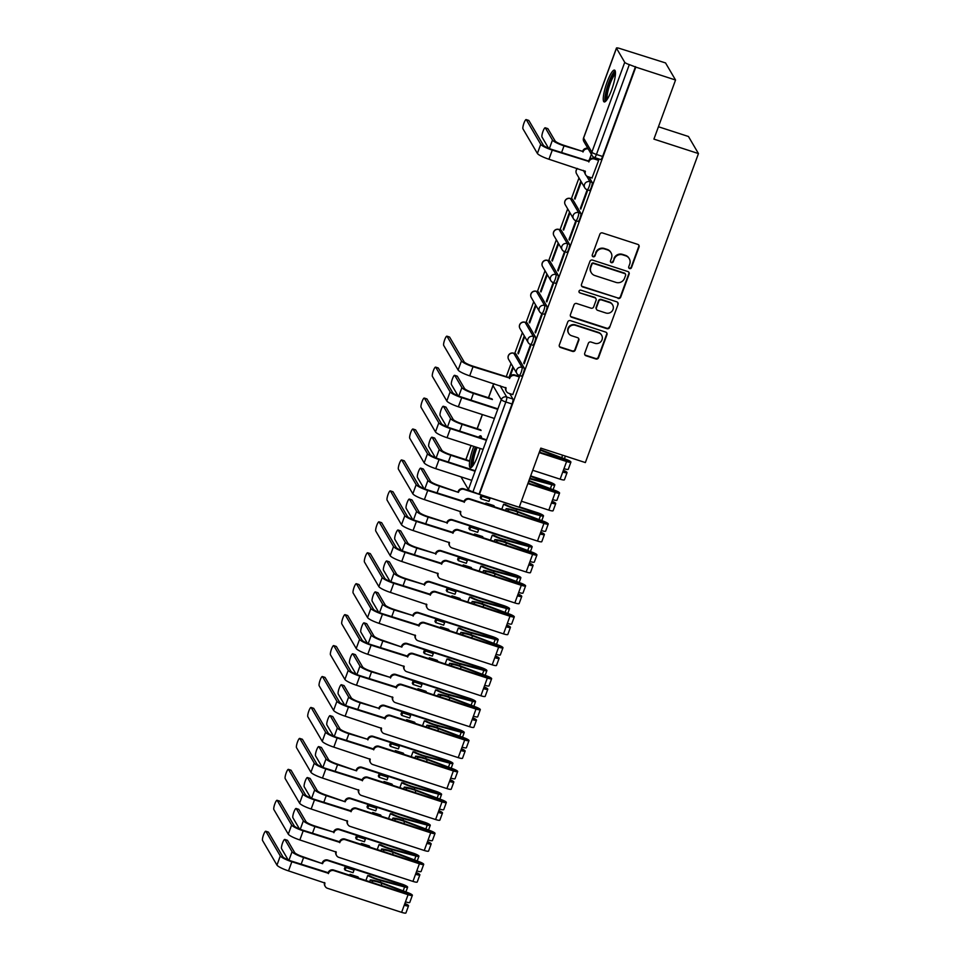 <?xml version="1.0" encoding="UTF-8"?>
<svg xmlns="http://www.w3.org/2000/svg" width="961" height="961" viewBox="0 0 961 961"><rect width="100%" height="100%" fill="white"/><g stroke="black" fill="none" stroke-linecap="round" stroke-linejoin="round"><path stroke-width="1.44" d="M629.611 268.587A1.478 1.417 149.6 0 0 631.485 267.663L639.053 246.977A2.102 2.03 149.6 0 0 637.804 244.394L602.523 232.946A2.102 2.03 149.6 0 0 599.844 234.256L592.276 254.941A1.478 1.417 149.6 0 0 593.153 256.755A1.478 1.417 149.6 0 0 595.015 255.83L596 253.151A6.739 6.487 149.6 0 1 604.553 248.959L607.496 249.92A6.739 6.487 149.6 0 1 611.484 258.185L610.511 260.863A1.478 1.417 149.6 0 0 611.388 262.665A1.478 1.417 149.6 0 0 613.25 261.752L614.235 259.074A6.739 6.487 149.6 0 1 622.788 254.881L625.731 255.83A6.739 6.487 149.6 0 1 629.719 264.095L628.746 266.774A1.478 1.417 149.6 0 0 629.611 268.587M628.722 267.699A1.478 1.417 149.6 0 0 631.197 267.17L638.765 246.484A2.102 2.03 149.6 0 0 638.753 245.043M592.252 255.866A1.478 1.417 149.6 0 0 594.727 255.338L596 253.151M610.487 261.788A1.478 1.417 149.6 0 0 612.962 261.248L614.235 259.074M521.33 376.027A4.288 0.877 -72 0 0 521.451 376.135A4.288 0.877 -72 0 0 523.493 372.688A4.288 0.877 -72 0 0 524.238 368.087L515.985 354.008A4.288 0.877 -72 0 0 515.853 353.888A4.288 0.877 -72 0 0 515.685 353.9M532.646 345.083A4.288 0.877 -72 0 0 532.778 345.191A4.288 0.877 -72 0 0 534.809 341.756A4.288 0.877 -72 0 0 535.553 337.143L527.301 323.064A4.288 0.877 -72 0 0 527.181 322.944A4.288 0.877 -72 0 0 527 322.968M543.974 314.139A4.288 0.877 -72 0 0 544.106 314.259A4.288 0.877 -72 0 0 546.136 310.811A4.288 0.877 -72 0 0 546.881 306.211L538.628 292.12A4.288 0.877 -72 0 0 538.496 292.012A4.288 0.877 -72 0 0 538.328 292.024M555.302 283.195A4.288 0.877 -72 0 0 555.422 283.315A4.288 0.877 -72 0 0 557.464 279.867A4.288 0.877 -72 0 0 558.197 275.266L549.944 261.176A4.288 0.877 -72 0 0 549.824 261.068A4.288 0.877 -72 0 0 549.656 261.08M566.618 252.262A4.288 0.877 -72 0 0 566.75 252.371A4.288 0.877 -72 0 0 568.78 248.923A4.288 0.877 -72 0 0 569.525 244.322L561.272 230.244A4.288 0.877 -72 0 0 561.14 230.123A4.288 0.877 -72 0 0 560.972 230.147M577.945 221.318A4.288 0.877 -72 0 0 578.066 221.426A4.288 0.877 -72 0 0 580.108 217.991A4.288 0.877 -72 0 0 580.84 213.378L572.6 199.299A4.288 0.877 -72 0 0 572.468 199.179A4.288 0.877 -72 0 0 572.3 199.203M611.628 89.902A16.733 3.412 -72 0 0 614.523 70.105A16.733 3.412 -72 0 0 607.088 82.129A16.733 3.412 -72 0 0 604.193 101.926A16.733 3.412 -72 0 0 611.628 89.902M473.797 446.397A16.733 3.412 -72 0 0 473.244 447.874A16.733 3.412 -72 0 0 470.349 467.671A16.733 3.412 -72 0 0 477.785 455.634A16.733 3.412 -72 0 0 480.056 448.427M481.605 438.192A16.733 3.412 -72 0 0 480.68 435.838A16.733 3.412 -72 0 0 478.554 437.207M584.732 353.18A2.102 2.03 149.6 0 0 585.982 355.762L595.88 358.97A2.102 2.03 149.6 0 0 598.559 357.66L606.956 334.68A2.102 2.03 149.6 0 0 605.718 332.098L570.426 320.65A2.102 2.03 149.6 0 0 567.747 321.959L559.338 344.939A2.102 2.03 149.6 0 0 560.587 347.522L572.552 351.402A2.102 2.03 149.6 0 0 575.219 350.092L578.822 340.254A2.102 2.03 149.6 0 0 577.573 337.671L571.639 335.749A5.634 5.43 149.6 0 1 569.284 327.136A5.634 5.43 149.6 0 1 575.459 325.335L598.691 332.866A5.634 5.43 149.6 0 1 601.033 341.479A5.634 5.43 149.6 0 1 594.871 343.293L591.003 342.032A2.102 2.03 149.6 0 0 588.324 343.341L584.732 353.18M624.734 62.321L616.481 48.23A4.288 0.757 20.1 0 1 616.445 48.05A4.288 0.757 20.1 0 1 619.893 48.53L665.541 62.933L675.547 80.015L653.912 139.117L698.455 153.568L585.369 462.577L540.827 448.126L519.204 507.24L479.455 494.338L635.798 67.114L629.311 64.603L596.433 154.457A4.288 0.877 108 0 1 594.523 157.544L600.721 159.55A4.288 0.877 108 0 0 602.619 156.463L596.433 154.457A4.288 0.757 20.1 0 1 591.856 152.162L624.734 62.321A4.288 0.757 20.1 0 0 629.311 64.603M675.547 80.015L635.798 67.114M618.043 298.427A2.102 2.03 149.6 0 0 620.71 297.117L629.119 274.137A2.102 2.03 149.6 0 0 627.869 271.555L592.577 260.107A2.102 2.03 149.6 0 0 589.91 261.416L581.501 284.384A2.102 2.03 149.6 0 0 582.75 286.967L617.743 297.922A2.102 2.03 149.6 0 0 620.422 296.613L628.83 273.645A2.102 2.03 149.6 0 0 628.806 272.203M618.043 304.409L609.634 327.389A2.102 2.03 149.6 0 1 606.956 328.698L571.663 317.25A2.102 2.03 149.6 0 1 570.426 314.667L574.017 304.829A2.102 2.03 149.6 0 1 576.696 303.52L591.003 308.169A2.102 2.03 149.6 0 0 593.682 306.847L596.06 300.337A2.102 2.03 149.6 0 0 594.811 297.754L579.915 292.913A1.478 1.417 149.6 0 1 579.303 290.666A1.478 1.417 149.6 0 1 580.912 290.186L616.794 301.826A2.102 2.03 149.6 0 1 618.043 304.409L609.634 327.389M509.726 393.59L512.91 399.031L506.711 397.025A4.288 0.877 108 0 1 505.846 401.986L472.968 491.828A4.288 0.757 -159.9 0 1 468.391 489.545L460.956 476.836M578.99 177.929L571.351 198.819M567.675 208.861L560.023 229.763M556.347 239.806L548.707 260.707M545.031 270.75L537.379 291.639M533.703 301.694L526.051 322.584M522.376 332.626L514.736 353.528M511.06 363.57L506.171 376.94M658.441 126.756L688.46 136.498L698.455 153.568M479.455 494.338L472.968 491.828M592.012 177.989L598.655 160.319L598.162 159.706M580.36 208.369L580.792 209.114L587.327 191.263L586.895 190.518L580.36 208.369L580.997 208.573M580.864 181.112L574.534 198.41L575.171 198.615M574.534 198.41L574.966 199.155L581.297 181.857M569.032 239.313L569.477 240.058L576.011 222.207L575.567 221.462L569.032 239.313L569.669 239.517M569.537 212.057L563.206 229.355L563.843 229.559M563.206 229.355L563.639 230.099L569.981 212.801M557.716 270.245L558.149 270.99L564.684 253.139L564.251 252.395L557.716 270.245L558.353 270.449M558.221 242.989L551.878 260.299L552.515 260.503M551.878 260.299L552.323 261.044L558.653 243.734M546.389 301.189L546.833 301.934L553.368 284.084L552.923 283.339L546.389 301.189L547.025 301.394M546.893 273.933L540.562 291.231L541.199 291.435M540.562 291.231L540.995 291.976L547.326 274.678M535.073 332.134L535.505 332.878L542.04 315.028L541.608 314.283L535.073 332.134L535.709 332.338M535.565 304.877L529.235 322.175L529.871 322.379M529.235 322.175L529.679 322.92L536.01 305.622M523.745 363.078L524.189 363.823L530.712 345.972L530.28 345.227L523.745 363.078L524.382 363.282M524.25 335.809L517.919 353.119L518.556 353.324M517.919 353.119L518.351 353.864L524.682 336.566M512.754 394.575L519.396 376.904L518.904 376.304M588.985 177.004L592.168 182.446L589.97 181.725A4.288 0.877 108 0 1 589.225 186.338A4.288 0.877 108 0 1 587.195 189.773L589.393 190.494A4.288 0.877 -72 0 0 591.423 187.047A4.288 0.877 -72 0 0 592.168 182.446M512.922 366.754L508.874 377.817M589.441 159.598L591.375 154.313M479.155 493.846L512.045 403.992A4.288 0.877 -72 0 0 512.91 399.031M635.497 66.621L602.619 156.463M510.183 376.183L513.366 367.498M629.263 258.653L628.975 258.161A6.739 6.487 149.6 0 0 625.431 255.338L625.731 255.83M613.947 258.569A6.739 6.487 149.6 0 1 622.5 254.377L625.431 255.338M611.028 252.743L610.74 252.238A6.739 6.487 149.6 0 0 607.208 249.416L607.496 249.92M595.712 252.659A6.739 6.487 149.6 0 1 604.265 248.467L607.208 249.416M581.513 285.825A2.102 2.03 149.6 0 0 582.45 286.474L617.743 297.922M625.587 275.387A1.478 1.417 149.6 0 0 624.722 273.585L593.742 263.53A1.478 1.417 149.6 0 0 591.868 264.443L590.835 267.266A6.739 6.487 149.6 0 0 594.823 275.531L616.001 282.402A6.739 6.487 149.6 0 0 624.554 278.209L625.587 275.387M625.491 274.197L625.203 273.705A1.478 1.417 149.6 0 0 624.422 273.08L624.722 273.585M591.291 272.708L591.003 272.215A6.739 6.487 149.6 0 1 590.547 266.774L591.58 263.951A1.478 1.417 149.6 0 1 593.442 263.038L624.422 273.08M570.438 316.109A2.102 2.03 149.6 0 0 571.375 316.746L606.667 328.194A2.102 2.03 149.6 0 0 609.346 326.884M595.916 298.631L595.628 298.138A2.102 2.03 149.6 0 0 594.523 297.249L579.915 292.913M579.027 292.036A1.478 1.417 149.6 0 0 579.627 292.42M605.85 312.986A5.634 5.43 149.6 0 0 612.625 304.925A5.634 5.43 149.6 0 0 609.67 302.571L601.478 299.916A2.102 2.03 149.6 0 0 598.811 301.225L596.421 307.748A2.102 2.03 149.6 0 0 597.67 310.331L605.85 312.986M612.625 304.925L612.325 304.433A5.634 5.43 149.6 0 0 609.37 302.066L609.67 302.571M596.565 309.442L596.276 308.949A2.102 2.03 149.6 0 1 596.132 307.244L598.523 300.721A2.102 2.03 149.6 0 1 601.19 299.412L609.37 302.066M617.743 303.916A2.102 2.03 149.6 0 0 617.731 302.475M601.646 335.233L601.346 334.74A5.634 5.43 149.6 0 0 598.391 332.374L598.691 332.866M568.684 333.383L568.395 332.89A5.634 5.43 149.6 0 1 575.159 324.842L598.391 332.374M559.362 346.38A2.102 2.03 149.6 0 0 560.299 347.017L572.263 350.897A2.102 2.03 149.6 0 0 574.93 349.588L578.534 339.762A2.102 2.03 149.6 0 0 578.51 338.32M584.744 354.609A2.102 2.03 149.6 0 0 585.693 355.258L595.592 358.477A2.102 2.03 149.6 0 0 598.259 357.156L606.667 334.188A2.102 2.03 149.6 0 0 606.655 332.746M545.199 127.777L547.794 128.618A4.937 1.009 108 0 1 547.938 128.75L555.074 140.919A8.048 1.405 20.1 0 0 563.651 145.219L582.63 151.382L564.035 145.868A10.835 1.898 -159.9 0 1 552.467 140.078L545.343 127.909A4.937 1.009 -72 0 0 545.199 127.777A4.937 1.009 -72 0 0 542.857 131.741A4.937 1.009 -72 0 0 542.004 137.039L548.563 148.246M582.63 151.382L582.738 151.081A4.288 4.132 -30.4 0 1 587.868 148.318M588.24 148.967A4.288 4.132 149.6 0 0 583.111 151.73L583.003 152.018M526.304 119.717A4.937 1.009 -72 0 0 526.16 119.584A4.937 1.009 -72 0 0 523.817 123.549A4.937 1.009 -72 0 0 522.964 128.846L537.391 153.46L540.731 144.33L526.304 119.717L528.898 120.557L543.325 145.171A8.048 1.405 20.1 0 0 551.902 149.472L588.564 161.028A4.288 4.132 -30.4 0 1 594.018 158.361L598.331 159.766M526.16 119.584L528.754 120.425A4.937 1.009 108 0 1 528.898 120.557M588.456 161.328L552.287 150.12A10.835 1.898 -159.9 0 1 540.731 144.33M598.631 160.379L594.391 159.009A4.288 4.132 149.6 0 0 588.949 161.676L588.841 161.977M537.391 153.46A10.835 1.898 -159.9 0 0 548.947 159.238L585.393 171.394A4.288 4.132 149.6 0 0 585.681 174.866L585.309 174.217A4.288 4.132 -30.4 0 1 584.949 170.926M585.681 174.866A4.288 4.132 149.6 0 0 587.928 176.668L592.168 178.037M606.523 100.316A14.475 2.955 108 0 1 605.73 96.448A14.475 2.955 108 0 1 609.887 80.868A14.475 2.955 108 0 1 615.448 72.772M615.424 74.225A13.406 2.739 -72 0 0 610.415 82.994A13.406 2.739 -72 0 0 607.112 96.04A13.406 2.739 -72 0 0 607.34 99.115M615.184 70.91A16.625 3.4 -72 0 0 608.998 81.853A16.625 3.4 -72 0 0 604.949 97.914A16.625 3.4 -72 0 0 605.214 101.662M472.68 466.061A14.475 2.955 108 0 1 471.887 462.193A14.475 2.955 108 0 1 475.851 447.057M477.076 447.454A13.406 2.739 -72 0 0 473.268 461.773A13.406 2.739 -72 0 0 473.509 464.86M481.341 436.654A16.625 3.4 -72 0 0 480.188 437.735M475.419 446.925A16.625 3.4 -72 0 0 471.106 463.658A16.625 3.4 -72 0 0 471.37 467.406M492.428 399.548L473.449 393.397A10.835 1.898 -159.9 0 1 461.893 387.607L454.757 375.439A4.937 1.009 -72 0 0 454.613 375.307A4.937 1.009 -72 0 0 452.271 379.271A4.937 1.009 -72 0 0 451.418 384.556L457.989 395.776M454.613 375.307L457.208 376.147A4.937 1.009 108 0 1 457.352 376.28L464.487 388.448A8.048 1.405 20.1 0 0 473.064 392.749L492.044 398.899M481.101 430.492L462.121 424.342A10.835 1.898 -159.9 0 1 450.565 418.552L443.441 406.383A4.937 1.009 -72 0 0 443.285 406.251A4.937 1.009 -72 0 0 440.955 410.215A4.937 1.009 -72 0 0 440.102 415.5L446.661 426.708M443.285 406.251L445.892 407.092A4.937 1.009 108 0 1 446.036 407.224L453.16 419.392A8.048 1.405 20.1 0 0 461.748 423.693L480.716 429.843M469.677 461.4L450.805 455.274A10.835 1.898 -159.9 0 1 439.237 449.496L432.114 437.315A4.937 1.009 -72 0 0 431.969 437.195A4.937 1.009 -72 0 0 429.627 441.147A4.937 1.009 -72 0 0 428.774 446.445L435.345 457.652M431.969 437.195L434.564 438.036A4.937 1.009 108 0 1 434.708 438.168L441.844 450.337A8.048 1.405 20.1 0 0 450.421 454.625L469.4 460.787M530.496 476.368L552.203 483.996L529.799 478.29M529.607 478.806L551.806 484.728A5.358 0.937 20.1 0 0 554.821 484.945A5.358 0.937 20.1 0 0 549.055 481.857L530.664 475.899M447.045 336.302A4.937 1.009 -72 0 0 446.901 336.17A4.937 1.009 -72 0 0 444.559 340.134A4.937 1.009 -72 0 0 443.706 345.431L458.121 370.045L461.46 360.916L447.045 336.302L449.64 337.143L464.067 361.768A8.048 1.405 20.1 0 0 472.644 366.057L509.306 377.625A4.288 4.132 -30.4 0 1 514.76 374.946L519.06 376.352M446.901 336.17L449.496 337.023A4.937 1.009 108 0 1 449.64 337.143M509.198 377.913L473.028 366.706A10.835 1.898 -159.9 0 1 461.46 360.916M519.372 376.976L515.132 375.595A4.288 4.132 149.6 0 0 509.69 378.274L509.582 378.562M458.121 370.045A10.835 1.898 -159.9 0 0 469.689 375.835L506.135 387.992A4.288 4.132 149.6 0 0 506.423 391.451L506.039 390.803A4.288 4.132 -30.4 0 1 505.69 387.511M506.423 391.451A4.288 4.132 149.6 0 0 508.669 393.253L512.91 394.623M435.729 367.246A4.937 1.009 -72 0 0 435.573 367.114A4.937 1.009 -72 0 0 433.243 371.078A4.937 1.009 -72 0 0 432.39 376.376L446.805 400.989L450.144 391.86L435.729 367.246L438.324 368.087L452.739 392.701A8.048 1.405 20.1 0 0 461.328 397.001L497.87 408.857M435.573 367.114L438.18 367.955A4.937 1.009 108 0 1 438.324 368.087M497.738 409.338L461.7 397.65A10.835 1.898 -159.9 0 1 450.144 391.86M494.398 418.467L458.361 406.767A10.835 1.898 -159.9 0 1 446.805 400.989M424.402 398.19A4.937 1.009 -72 0 0 424.257 398.058A4.937 1.009 -72 0 0 421.915 402.022A4.937 1.009 -72 0 0 421.062 407.308L435.477 431.921L438.817 422.804L424.402 398.19L426.996 399.031L441.411 423.645A8.048 1.405 20.1 0 0 450 427.945L486.554 439.802M424.257 398.058L426.852 398.899A4.937 1.009 108 0 1 426.996 399.031M539.361 452.163L568.287 461.16L540.442 450.204A10.078 1.766 20.1 0 0 540.118 450.084M540.286 449.628A12.865 2.258 -159.9 0 1 540.767 449.796L566.473 459.502A5.358 0.937 -159.9 0 1 570.906 462.121A5.358 0.937 -159.9 0 1 566.594 461.52L539.181 452.631M570.906 462.121L568.287 469.256A5.358 0.937 -159.9 0 1 563.975 468.668L566.594 461.52M563.206 470.794L564.431 471.671L562.918 471.551M563.374 470.313A5.358 0.937 -159.9 0 1 567.05 472.632A5.358 0.937 -159.9 0 1 562.75 472.031L563.975 468.668M567.05 472.632L564.443 479.779A5.358 0.937 -159.9 0 1 560.131 479.179L532.718 470.277M486.422 440.282L450.385 428.594A10.835 1.898 -159.9 0 1 438.817 422.804M483.083 449.4L447.045 437.711A10.835 1.898 -159.9 0 1 435.477 431.921M413.074 429.135A4.937 1.009 -72 0 0 412.93 429.002A4.937 1.009 -72 0 0 410.587 432.955A4.937 1.009 -72 0 0 409.734 438.252L424.161 462.866L427.501 453.748L413.074 429.135L415.681 429.975L430.096 454.589A8.048 1.405 20.1 0 0 438.672 458.877L475.227 470.746M412.93 429.002L415.524 429.843A4.937 1.009 108 0 1 415.681 429.975M528.033 483.107L556.96 492.104L529.127 481.149A10.078 1.766 20.1 0 0 528.79 481.017M528.958 480.56A12.865 2.258 -159.9 0 1 529.439 480.74L555.158 490.446A5.358 0.937 -159.9 0 1 559.578 493.065A5.358 0.937 -159.9 0 1 555.266 492.464L527.865 483.575M559.578 493.065L556.96 500.2A5.358 0.937 -159.9 0 1 552.659 499.6L555.266 492.464M551.878 501.738L553.116 502.615L551.602 502.495M552.058 501.258A5.358 0.937 -159.9 0 1 555.734 503.576A5.358 0.937 -159.9 0 1 551.422 502.975L552.659 499.6M555.734 503.576L553.116 510.711A5.358 0.937 -159.9 0 1 548.815 510.111L521.403 501.222M475.094 471.226L439.057 459.526A10.835 1.898 -159.9 0 1 427.501 453.748M471.755 480.344L435.717 468.656A10.835 1.898 -159.9 0 1 424.161 462.866M420.642 468.127L423.236 468.968A4.937 1.009 108 0 1 423.393 469.1L430.516 481.269A8.048 1.405 20.1 0 0 439.105 485.569L458.457 492.38L439.477 486.218A10.835 1.898 -159.9 0 1 427.921 480.428L420.786 468.259A4.937 1.009 -72 0 0 420.642 468.127A4.937 1.009 -72 0 0 418.299 472.091A4.937 1.009 -72 0 0 417.446 477.389L424.017 488.596M458.073 491.732L458.181 491.431A4.288 4.132 -30.4 0 1 463.634 488.765L464.007 489.401A4.288 4.132 149.6 0 0 458.565 492.08L458.457 492.38M480.248 497.558L481.185 494.975L481.917 496.224L480.968 498.807L480.248 497.558M480.968 498.807L488.969 501.39L489.906 498.819L489.173 497.57L538.112 513.45L540.887 514.928L539.433 514.832L515.697 508.489A10.078 1.766 -159.9 0 1 505.402 504.501L503.6 504.237L501.786 509.198M481.185 494.975L464.007 489.401M503.6 504.237A12.865 2.258 20.1 0 0 516.742 509.33L540.478 515.673A5.358 0.937 20.1 0 0 543.506 515.889A5.358 0.937 20.1 0 0 537.74 512.802L519.348 506.831M471.647 491.359L463.634 488.765M489.906 498.819L481.917 496.224M409.326 499.071L411.921 499.912A4.937 1.009 108 0 1 412.065 500.044L419.188 512.213A8.048 1.405 20.1 0 0 427.777 516.513L446.757 522.664L428.162 517.162A10.835 1.898 -159.9 0 1 416.594 511.372L409.47 499.203A4.937 1.009 -72 0 0 409.326 499.071A4.937 1.009 -72 0 0 406.983 503.035A4.937 1.009 -72 0 0 406.131 508.321L412.689 519.541M446.757 522.664L446.865 522.376A4.288 4.132 -30.4 0 1 452.307 519.697L452.691 520.345A4.288 4.132 149.6 0 0 447.237 523.024L447.129 523.313M468.92 528.502L469.869 525.919L470.59 527.169L469.653 529.739L468.92 528.502M469.653 529.739L477.641 532.334L478.59 529.763L477.857 528.514L526.796 544.394L529.559 545.872L528.106 545.764L504.369 539.433A10.078 1.766 -159.9 0 1 494.074 535.433L492.272 535.181L490.458 540.142M469.869 525.919L452.691 520.345M492.272 535.181A12.865 2.258 20.1 0 0 505.414 540.274L529.163 546.617A5.358 0.937 20.1 0 0 532.178 546.833A5.358 0.937 20.1 0 0 526.412 543.746L452.307 519.697M478.59 529.763L470.59 527.169M397.998 530.016L400.593 530.856A4.937 1.009 108 0 1 400.737 530.989L407.872 543.157A8.048 1.405 20.1 0 0 416.449 547.458L435.429 553.608L416.834 548.106A10.835 1.898 -159.9 0 1 405.278 542.316L398.142 530.148A4.937 1.009 -72 0 0 397.998 530.016A4.937 1.009 -72 0 0 395.656 533.98A4.937 1.009 -72 0 0 394.803 539.265L401.374 550.473M435.429 553.608L435.537 553.308A4.288 4.132 -30.4 0 1 440.991 550.641L441.363 551.29A4.288 4.132 149.6 0 0 435.922 553.956L435.813 554.257M457.604 559.446L458.541 556.863L459.274 558.113L458.325 560.683L457.604 559.446M458.325 560.683L466.313 563.278L467.262 560.695L466.529 559.458L515.468 575.327L518.243 576.816L516.79 576.708L493.041 570.366A10.078 1.766 -159.9 0 1 482.746 566.377L480.956 566.125L479.143 571.086M458.541 556.863L441.363 551.29M480.956 566.125A12.865 2.258 20.1 0 0 494.098 571.218L517.835 577.561A5.358 0.937 20.1 0 0 520.862 577.777A5.358 0.937 20.1 0 0 515.096 574.69L440.991 550.641M467.262 560.695L459.274 558.113M386.67 560.96L389.277 561.801A4.937 1.009 108 0 1 389.421 561.933L396.545 574.101A8.048 1.405 20.1 0 0 405.134 578.39L424.113 584.552L405.506 579.039A10.835 1.898 -159.9 0 1 393.95 573.261L386.827 561.08A4.937 1.009 -72 0 0 386.67 560.96A4.937 1.009 -72 0 0 384.34 564.912A4.937 1.009 -72 0 0 383.487 570.209L390.046 581.417M424.113 584.552L424.221 584.252A4.288 4.132 -30.4 0 1 429.663 581.585L430.047 582.234A4.288 4.132 149.6 0 0 424.594 584.901L424.486 585.201M446.276 590.378L447.225 587.808L447.946 589.045L447.009 591.628L446.276 590.378M447.009 591.628L454.997 594.222L455.934 591.64L455.214 590.39L504.153 606.271L506.915 607.76L505.462 607.652L481.725 601.31A10.078 1.766 -159.9 0 1 471.431 597.322L469.629 597.057L467.815 602.03M447.225 587.808L430.047 582.234M469.629 597.057A12.865 2.258 20.1 0 0 482.77 602.151L506.519 608.493A5.358 0.937 20.1 0 0 509.534 608.709A5.358 0.937 20.1 0 0 503.768 605.622L429.663 581.585M455.934 591.64L447.946 589.045M375.355 591.892L377.949 592.733A4.937 1.009 108 0 1 378.093 592.865L385.229 605.034A8.048 1.405 20.1 0 0 393.806 609.334L412.786 615.496L394.19 609.983A10.835 1.898 -159.9 0 1 382.634 604.193L375.499 592.024A4.937 1.009 -72 0 0 375.355 591.892A4.937 1.009 -72 0 0 373.012 595.856A4.937 1.009 -72 0 0 372.159 601.154L378.73 612.361M412.786 615.496L412.894 615.196A4.288 4.132 -30.4 0 1 418.335 612.529L418.72 613.166A4.288 4.132 149.6 0 0 413.278 615.845L413.158 616.145M434.949 621.323L435.898 618.74L436.63 619.989L435.681 622.572L434.949 621.323M435.681 622.572L443.67 625.155L444.619 622.584L443.886 621.335L492.825 637.215L495.588 638.693L494.146 638.597L470.397 632.254A10.078 1.766 -159.9 0 1 460.103 628.266L458.313 628.001L456.487 632.963M435.898 618.74L418.72 613.166M458.313 628.001A12.865 2.258 20.1 0 0 471.455 633.095L495.191 639.437A5.358 0.937 20.1 0 0 498.206 639.654A5.358 0.937 20.1 0 0 492.44 636.566L418.335 612.529M444.619 622.584L436.63 619.989M364.027 622.836L366.621 623.677A4.937 1.009 108 0 1 366.778 623.809L373.901 635.978A8.048 1.405 20.1 0 0 382.49 640.278L401.842 647.077L382.862 640.927A10.835 1.898 -159.9 0 1 371.306 635.137L364.171 622.968A4.937 1.009 -72 0 0 364.027 622.836A4.937 1.009 -72 0 0 361.684 626.8A4.937 1.009 -72 0 0 360.843 632.086L367.402 643.293M401.458 646.429L401.566 646.14A4.288 4.132 -30.4 0 1 407.02 643.462L407.392 644.11A4.288 4.132 149.6 0 0 401.95 646.789L401.842 647.077M423.633 652.267L424.57 649.684L425.303 650.933L424.366 653.504L423.633 652.267M424.366 653.504L432.354 656.099L433.291 653.528L432.57 652.279L481.497 668.159L484.272 669.637L482.818 669.529L459.082 663.198A10.078 1.766 -159.9 0 1 448.787 659.198L446.985 658.946L445.171 663.907M424.57 649.684L407.392 644.11M446.985 658.946A12.865 2.258 20.1 0 0 460.127 664.039L483.863 670.382A5.358 0.937 20.1 0 0 486.891 670.598A5.358 0.937 20.1 0 0 481.125 667.511L407.02 643.462M433.291 653.528L425.303 650.933M352.711 653.78L355.306 654.621A4.937 1.009 108 0 1 355.45 654.753L362.585 666.922A8.048 1.405 20.1 0 0 371.162 671.222L390.142 677.373L371.547 671.871A10.835 1.898 -159.9 0 1 359.979 666.081L352.855 653.912A4.937 1.009 -72 0 0 352.711 653.78A4.937 1.009 -72 0 0 350.369 657.744A4.937 1.009 -72 0 0 349.516 663.03L356.075 674.238M390.142 677.373L390.25 677.073A4.288 4.132 -30.4 0 1 395.692 674.406L396.076 675.054A4.288 4.132 149.6 0 0 390.622 677.721L390.514 678.022M412.305 683.211L413.254 680.628L413.975 681.878L413.038 684.448L412.305 683.211M413.038 684.448L421.026 687.043L421.975 684.46L421.242 683.223L470.181 699.091L472.944 700.581L471.503 700.473L447.754 694.13A10.078 1.766 -159.9 0 1 437.459 690.142L435.657 689.89L433.843 694.851M413.254 680.628L396.076 675.054M435.657 689.89A12.865 2.258 20.1 0 0 448.799 694.983L472.548 701.326A5.358 0.937 20.1 0 0 475.563 701.542A5.358 0.937 20.1 0 0 469.797 698.455L395.692 674.406M421.975 684.46L413.975 681.878M341.383 684.725L343.978 685.565A4.937 1.009 108 0 1 344.122 685.698L351.258 697.866A8.048 1.405 20.1 0 0 359.834 702.155L378.814 708.317L360.219 702.803A10.835 1.898 -159.9 0 1 348.663 697.025L341.527 684.845A4.937 1.009 -72 0 0 341.383 684.725A4.937 1.009 -72 0 0 339.041 688.677A4.937 1.009 -72 0 0 338.188 693.974L344.759 705.182M378.814 708.317L378.922 708.017A4.288 4.132 -30.4 0 1 384.376 705.35L384.748 705.999A4.288 4.132 149.6 0 0 379.307 708.665L379.199 708.966M400.989 714.143L401.926 711.572L402.659 712.81L401.71 715.392L400.989 714.143M401.71 715.392L409.698 717.987L410.647 715.404L409.915 714.155L458.853 730.036L461.628 731.525L460.175 731.417L436.438 725.074A10.078 1.766 -159.9 0 1 426.143 721.086L424.342 720.822L422.528 725.795M401.926 711.572L384.748 705.999M424.342 720.822A12.865 2.258 20.1 0 0 437.483 725.915L461.22 732.258A5.358 0.937 20.1 0 0 464.247 732.474A5.358 0.937 20.1 0 0 458.481 729.387L384.376 705.35M410.647 715.404L402.659 712.81M330.067 715.657L332.662 716.498A4.937 1.009 108 0 1 332.806 716.63L339.93 728.798A8.048 1.405 20.1 0 0 348.519 733.099L367.498 739.261L348.891 733.748A10.835 1.898 -159.9 0 1 337.335 727.957L330.212 715.789A4.937 1.009 -72 0 0 330.067 715.657A4.937 1.009 -72 0 0 327.725 719.621A4.937 1.009 -72 0 0 326.872 724.918L333.431 736.126M367.498 739.261L367.607 738.961A4.288 4.132 -30.4 0 1 373.048 736.294L373.433 736.931A4.288 4.132 149.6 0 0 367.979 739.61L367.871 739.91M389.661 745.087L390.61 742.505L391.331 743.754L390.394 746.337L389.661 745.087M390.394 746.337L398.383 748.919L399.32 746.349L398.599 745.099L447.538 760.98L450.301 762.457L448.847 762.361L425.11 756.019A10.078 1.766 -159.9 0 1 414.816 752.031L413.014 751.766L411.2 756.727M390.61 742.505L373.433 736.931M413.014 751.766A12.865 2.258 20.1 0 0 426.155 756.86L449.904 763.202A5.358 0.937 20.1 0 0 452.919 763.418A5.358 0.937 20.1 0 0 447.153 760.331L373.048 736.294M399.32 746.349L391.331 743.754M318.74 746.601L321.334 747.442A4.937 1.009 108 0 1 321.479 747.574L328.614 759.743A8.048 1.405 20.1 0 0 337.191 764.043L356.555 770.842L337.575 764.692A10.835 1.898 -159.9 0 1 326.019 758.902L318.884 746.733A4.937 1.009 -72 0 0 318.74 746.601A4.937 1.009 -72 0 0 316.397 750.565A4.937 1.009 -72 0 0 315.544 755.851L322.115 767.058M356.171 770.193L356.279 769.905A4.288 4.132 -30.4 0 1 361.72 767.226L362.105 767.875A4.288 4.132 149.6 0 0 356.663 770.554L356.555 770.842M378.334 776.032L379.283 773.449L380.015 774.698L379.066 777.269L378.334 776.032M379.066 777.269L387.055 779.864L388.004 777.293L387.271 776.044L436.21 791.924L438.973 793.402L437.531 793.293L413.783 786.963A10.078 1.766 -159.9 0 1 403.488 782.963L401.698 782.71L399.872 787.672M379.283 773.449L362.105 767.875M401.698 782.71A12.865 2.258 20.1 0 0 414.84 787.804L438.576 794.146A5.358 0.937 20.1 0 0 441.592 794.363A5.358 0.937 20.1 0 0 435.826 791.275L361.72 767.226M388.004 777.293L380.015 774.698M307.412 777.545L310.007 778.386A4.937 1.009 108 0 1 310.163 778.518L317.286 790.687A8.048 1.405 20.1 0 0 325.875 794.987L345.227 801.786L326.247 795.636A10.835 1.898 -159.9 0 1 314.691 789.846L307.568 777.677A4.937 1.009 -72 0 0 307.412 777.545A4.937 1.009 -72 0 0 305.069 781.509A4.937 1.009 -72 0 0 304.229 786.795L310.787 798.002M344.843 801.138L344.951 800.837A4.288 4.132 -30.4 0 1 350.405 798.171L350.777 798.819A4.288 4.132 149.6 0 0 345.335 801.486L345.227 801.786M367.018 806.976L367.955 804.393L368.688 805.63L367.751 808.213L367.018 806.976M367.751 808.213L375.739 810.808L376.676 808.225L375.955 806.988L424.882 822.856L427.657 824.346L426.203 824.238L402.467 817.895A10.078 1.766 -159.9 0 1 392.172 813.907L390.37 813.655L388.556 818.616M367.955 804.393L350.777 798.819M390.37 813.655A12.865 2.258 20.1 0 0 403.512 818.748L427.261 825.091A5.358 0.937 20.1 0 0 430.276 825.307A5.358 0.937 20.1 0 0 424.51 822.22L350.405 798.171M376.676 808.225L368.688 805.63M296.096 808.477L298.691 809.33A4.937 1.009 108 0 1 298.835 809.462L305.97 821.631A8.048 1.405 20.1 0 0 314.547 825.919L333.527 832.082L314.932 826.568A10.835 1.898 -159.9 0 1 303.364 820.79L296.24 808.609A4.937 1.009 -72 0 0 296.096 808.477A4.937 1.009 -72 0 0 293.754 812.441A4.937 1.009 -72 0 0 292.901 817.739L299.472 828.947M333.527 832.082L333.635 831.782A4.288 4.132 -30.4 0 1 339.077 829.115L339.461 829.763A4.288 4.132 149.6 0 0 334.008 832.43L333.899 832.731M355.69 837.908L356.639 835.337L357.372 836.575L356.423 839.157L355.69 837.908M356.423 839.157L364.411 841.752L365.36 839.169L364.627 837.92L413.566 853.8L416.329 855.29L414.888 855.182L391.139 848.839A10.078 1.766 -159.9 0 1 380.844 844.851L379.042 844.587L377.229 849.548M356.639 835.337L339.461 829.763M379.042 844.587A12.865 2.258 20.1 0 0 392.196 849.68L415.933 856.023A5.358 0.937 20.1 0 0 418.948 856.239A5.358 0.937 20.1 0 0 413.182 853.152L339.077 829.115M365.36 839.169L357.372 836.575M401.758 460.067A4.937 1.009 -72 0 0 401.614 459.935A4.937 1.009 -72 0 0 399.271 463.899A4.937 1.009 -72 0 0 398.419 469.196L412.834 493.81L416.173 484.68L401.758 460.067L404.353 460.908L418.768 485.521A8.048 1.405 20.1 0 0 427.357 489.822L464.019 501.39A4.288 4.132 -30.4 0 1 469.461 498.711L486.638 504.285L485.918 503.047L493.906 505.642L494.627 506.879L543.566 522.76L545.632 523.048L543.518 521.787L517.799 512.081A10.078 1.766 20.1 0 0 508.441 509.702L506.183 508.645A12.865 2.258 -159.9 0 1 518.123 511.684L543.83 521.391A5.358 0.937 -159.9 0 1 548.25 524.009A5.358 0.937 -159.9 0 1 543.95 523.409L469.845 499.36A4.288 4.132 149.6 0 0 464.391 502.038L427.729 490.47A10.835 1.898 -159.9 0 1 416.173 484.68M401.614 459.935L404.209 460.775A4.937 1.009 108 0 1 404.353 460.908M463.911 501.678L464.283 502.327M485.581 503.948L485.918 503.047M507.901 511.192L508.441 509.702M505.522 510.411L506.183 508.645M548.25 524.009L545.644 531.145A5.358 0.937 -159.9 0 1 541.331 530.544L543.95 523.409M412.834 493.81A10.835 1.898 -159.9 0 0 424.39 499.6L460.836 511.757A4.288 4.132 149.6 0 0 461.136 515.216L460.751 514.567A4.288 4.132 -30.4 0 1 460.403 511.276M540.55 532.67L541.788 533.559L540.274 533.439M540.731 532.19A5.358 0.937 -159.9 0 1 544.406 534.52A5.358 0.937 -159.9 0 1 540.106 533.92L541.331 530.544M544.406 534.52L541.8 541.656A5.358 0.937 -159.9 0 1 537.487 541.055L463.382 517.018A4.288 4.132 149.6 0 1 461.136 515.216M390.43 491.011A4.937 1.009 -72 0 0 390.286 490.879A4.937 1.009 -72 0 0 387.944 494.843A4.937 1.009 -72 0 0 387.091 500.14L401.506 524.754L404.845 515.625L390.43 491.011L393.025 491.852L407.452 516.465A8.048 1.405 20.1 0 0 416.029 520.766L452.691 532.322A4.288 4.132 -30.4 0 1 458.145 529.655L475.323 535.229L474.59 533.98L482.578 536.574L483.311 537.824L532.25 553.704L534.316 553.992L532.19 552.731L506.483 543.025A10.078 1.766 20.1 0 0 497.125 540.647L494.855 539.577A12.865 2.258 -159.9 0 1 506.795 542.629L532.502 552.323A5.358 0.937 -159.9 0 1 536.935 554.941A5.358 0.937 -159.9 0 1 532.622 554.341L458.517 530.304A4.288 4.132 149.6 0 0 453.075 532.971L416.413 521.415A10.835 1.898 -159.9 0 1 404.845 515.625M390.286 490.879L392.881 491.72A4.937 1.009 108 0 1 393.025 491.852M452.583 532.622L452.967 533.271M474.253 534.881L474.59 533.98M496.585 542.124L497.125 540.647M494.206 541.355L494.855 539.577M536.935 554.941L534.316 562.089A5.358 0.937 -159.9 0 1 530.016 561.488L532.622 554.341M401.506 524.754A10.835 1.898 -159.9 0 0 413.074 530.532L449.52 542.689A4.288 4.132 149.6 0 0 449.808 546.16L449.436 545.512A4.288 4.132 -30.4 0 1 449.075 542.22M529.235 563.614L530.472 564.503L528.958 564.383M529.403 563.134A5.358 0.937 -159.9 0 1 533.091 565.452A5.358 0.937 -159.9 0 1 528.778 564.864L530.016 561.488M533.091 565.452L530.472 572.6A5.358 0.937 -159.9 0 1 526.16 571.999L452.054 547.95A4.288 4.132 149.6 0 1 449.808 546.16M379.115 521.955A4.937 1.009 -72 0 0 378.958 521.823A4.937 1.009 -72 0 0 376.628 525.787A4.937 1.009 -72 0 0 375.775 531.073L390.19 555.686L393.529 546.569L379.115 521.955L381.709 522.796L396.124 547.41A8.048 1.405 20.1 0 0 404.713 551.71L441.375 563.266A4.288 4.132 -30.4 0 1 446.817 560.599L463.995 566.173L463.262 564.924L471.25 567.519L471.983 568.768L520.922 584.636L522.988 584.925L520.862 583.675L495.155 573.969A10.078 1.766 20.1 0 0 485.798 571.579L483.527 570.522A12.865 2.258 -159.9 0 1 495.468 573.561L521.186 583.267A5.358 0.937 -159.9 0 1 525.607 585.886A5.358 0.937 -159.9 0 1 521.306 585.285L447.201 561.248A4.288 4.132 149.6 0 0 441.748 563.915L405.086 552.359A10.835 1.898 -159.9 0 1 393.529 546.569M378.958 521.823L381.565 522.664A4.937 1.009 108 0 1 381.709 522.796M441.267 563.566L441.64 564.215M462.938 565.825L463.262 564.924M485.257 573.068L485.798 571.579M482.878 572.3L483.527 570.522M525.607 585.886L523 593.021A5.358 0.937 -159.9 0 1 518.688 592.432L521.306 585.285M390.19 555.686A10.835 1.898 -159.9 0 0 401.746 561.476L438.192 573.633A4.288 4.132 149.6 0 0 438.48 577.105L438.108 576.456A4.288 4.132 -30.4 0 1 437.76 573.164M517.907 594.559L519.144 595.436L517.631 595.315M518.087 594.078A5.358 0.937 -159.9 0 1 521.763 596.397A5.358 0.937 -159.9 0 1 517.45 595.796L518.688 592.432M521.763 596.397L519.144 603.544A5.358 0.937 -159.9 0 1 514.844 602.943L440.739 578.894A4.288 4.132 149.6 0 1 438.48 577.105M367.787 552.899A4.937 1.009 -72 0 0 367.643 552.767A4.937 1.009 -72 0 0 365.3 556.719A4.937 1.009 -72 0 0 364.447 562.017L378.862 586.63L382.202 577.513L367.787 552.899L370.381 553.74L384.796 578.354A8.048 1.405 20.1 0 0 393.385 582.642L430.047 594.21A4.288 4.132 -30.4 0 1 435.489 591.544L452.667 597.117L451.946 595.868L459.935 598.463L460.667 599.7L509.594 615.581L511.672 615.869L509.546 614.608L483.827 604.913A10.078 1.766 20.1 0 0 474.482 602.523L472.211 601.466A12.865 2.258 -159.9 0 1 484.152 604.505L509.859 614.211A5.358 0.937 -159.9 0 1 514.291 616.83A5.358 0.937 -159.9 0 1 509.979 616.229L435.874 592.18A4.288 4.132 149.6 0 0 430.432 594.859L393.77 583.291A10.835 1.898 -159.9 0 1 382.202 577.513M367.643 552.767L370.237 553.608A4.937 1.009 108 0 1 370.381 553.74M429.939 594.511L430.324 595.159M451.61 596.769L451.946 595.868M473.929 604.013L474.482 602.523M471.563 603.244L472.211 601.466M514.291 616.83L511.672 623.965A5.358 0.937 -159.9 0 1 507.36 623.365L509.979 616.229M378.862 586.63A10.835 1.898 -159.9 0 0 390.43 592.42L426.864 604.577A4.288 4.132 149.6 0 0 427.164 608.037L426.78 607.388A4.288 4.132 -30.4 0 1 426.432 604.097M506.591 625.503L507.816 626.38L506.303 626.26M506.759 625.022A5.358 0.937 -159.9 0 1 510.435 627.341A5.358 0.937 -159.9 0 1 506.135 626.74L507.36 623.365M510.435 627.341L507.828 634.476A5.358 0.937 -159.9 0 1 503.516 633.876L429.411 609.839A4.288 4.132 149.6 0 1 427.164 608.037M356.459 583.832A4.937 1.009 -72 0 0 356.315 583.699A4.937 1.009 -72 0 0 353.972 587.664A4.937 1.009 -72 0 0 353.119 592.961L367.546 617.575L370.886 608.445L356.459 583.832L359.066 584.672L373.481 609.286A8.048 1.405 20.1 0 0 382.058 613.586L418.72 625.155A4.288 4.132 -30.4 0 1 424.173 622.476L441.351 628.05L440.618 626.812L448.607 629.407L449.34 630.644L498.279 646.525L500.345 646.813L498.218 645.552L472.512 635.846A10.078 1.766 20.1 0 0 463.154 633.467L460.884 632.398A12.865 2.258 -159.9 0 1 472.824 635.449L498.543 645.155A5.358 0.937 -159.9 0 1 502.963 647.774A5.358 0.937 -159.9 0 1 498.651 647.173L424.546 623.124A4.288 4.132 149.6 0 0 419.104 625.803L382.442 614.235A10.835 1.898 -159.9 0 1 370.886 608.445M356.315 583.699L358.909 584.54A4.937 1.009 108 0 1 359.066 584.672M418.612 625.443L418.996 626.091M440.294 627.713L440.618 626.812M462.613 634.957L463.154 633.467M460.235 634.176L460.884 632.398M502.963 647.774L500.345 654.909A5.358 0.937 -159.9 0 1 496.044 654.309L498.651 647.173M367.546 617.575A10.835 1.898 -159.9 0 0 379.102 623.365L415.548 635.521A4.288 4.132 149.6 0 0 415.837 638.981L415.464 638.332A4.288 4.132 -30.4 0 1 415.104 635.041M495.263 656.435L496.501 657.324L494.987 657.204M495.444 655.955A5.358 0.937 -159.9 0 1 499.119 658.285A5.358 0.937 -159.9 0 1 494.807 657.684L496.044 654.309M499.119 658.285L496.501 665.42A5.358 0.937 -159.9 0 1 492.2 664.82L418.095 640.783A4.288 4.132 149.6 0 1 415.837 638.981M345.143 614.776A4.937 1.009 -72 0 0 344.999 614.644A4.937 1.009 -72 0 0 342.657 618.608A4.937 1.009 -72 0 0 341.804 623.905L356.219 648.519L359.558 639.389L345.143 614.776L347.738 615.617L362.153 640.23A8.048 1.405 20.1 0 0 370.742 644.531L407.404 656.087A4.288 4.132 -30.4 0 1 412.846 653.42L430.023 658.994L429.303 657.744L437.291 660.339L438.012 661.588L486.951 677.469L489.017 677.757L486.903 676.496L461.184 666.79A10.078 1.766 20.1 0 0 451.838 664.411L449.568 663.342A12.865 2.258 -159.9 0 1 461.508 666.393L487.215 676.088A5.358 0.937 -159.9 0 1 491.636 678.706A5.358 0.937 -159.9 0 1 487.335 678.106L413.23 654.069A4.288 4.132 149.6 0 0 407.776 656.735L371.114 645.179A10.835 1.898 -159.9 0 1 359.558 639.389M344.999 614.644L347.594 615.484A4.937 1.009 108 0 1 347.738 615.617M407.296 656.387L407.668 657.036M428.966 658.645L429.303 657.744M451.286 665.889L451.838 664.411M448.907 665.12L449.568 663.342M491.636 678.706L489.029 685.854A5.358 0.937 -159.9 0 1 484.716 685.253L487.335 678.106M356.219 648.519A10.835 1.898 -159.9 0 0 367.775 654.297L404.221 666.453A4.288 4.132 149.6 0 0 404.521 669.925L404.137 669.276A4.288 4.132 -30.4 0 1 403.788 665.985M483.936 687.379L485.173 688.268L483.659 688.148M484.116 686.899A5.358 0.937 -159.9 0 1 487.792 689.217A5.358 0.937 -159.9 0 1 483.491 688.629L484.716 685.253M487.792 689.217L485.185 696.365A5.358 0.937 -159.9 0 1 480.872 695.764L406.767 671.715A4.288 4.132 149.6 0 1 404.521 669.925M333.815 645.72A4.937 1.009 -72 0 0 333.671 645.588A4.937 1.009 -72 0 0 331.329 649.552A4.937 1.009 -72 0 0 330.476 654.837L344.903 679.451L348.23 670.334L333.815 645.72L336.41 646.561L350.837 671.174A8.048 1.405 20.1 0 0 359.414 675.475L396.076 687.031A4.288 4.132 -30.4 0 1 401.53 684.364L418.708 689.938L417.975 688.689L425.963 691.283L426.696 692.533L475.635 708.401L477.701 708.689L475.575 707.44L449.868 697.734A10.078 1.766 20.1 0 0 440.51 695.344L438.24 694.286A12.865 2.258 -159.9 0 1 450.18 697.326L475.887 707.032A5.358 0.937 -159.9 0 1 480.32 709.65A5.358 0.937 -159.9 0 1 476.007 709.05L401.902 685.013A4.288 4.132 149.6 0 0 396.461 687.68L359.798 676.124A10.835 1.898 -159.9 0 1 348.23 670.334M333.671 645.588L336.266 646.429A4.937 1.009 108 0 1 336.41 646.561M395.968 687.331L396.352 687.98M417.651 689.59L417.975 688.689M439.97 696.833L440.51 695.344M437.591 696.064L438.24 694.286M480.32 709.65L477.701 716.786A5.358 0.937 -159.9 0 1 473.401 716.197L476.007 709.05M344.903 679.451A10.835 1.898 -159.9 0 0 356.459 685.241L392.905 697.398A4.288 4.132 149.6 0 0 393.193 700.857L392.821 700.221A4.288 4.132 -30.4 0 1 392.46 696.929M472.62 718.323L473.857 719.2L472.344 719.08M472.8 717.843A5.358 0.937 -159.9 0 1 476.476 720.161A5.358 0.937 -159.9 0 1 472.163 719.561L473.401 716.197M476.476 720.161L473.857 727.309A5.358 0.937 -159.9 0 1 469.545 726.708L395.439 702.659A4.288 4.132 149.6 0 1 393.193 700.857M322.5 676.652A4.937 1.009 -72 0 0 322.343 676.532A4.937 1.009 -72 0 0 320.013 680.484A4.937 1.009 -72 0 0 319.16 685.782L333.575 710.395L336.915 701.278L322.5 676.652L325.094 677.505L339.509 702.119A8.048 1.405 20.1 0 0 348.098 706.407L384.76 717.975A4.288 4.132 -30.4 0 1 390.202 715.308L407.38 720.882L406.647 719.633L414.647 722.228L415.368 723.465L464.307 739.345L466.373 739.634L464.247 738.372L438.54 728.678A10.078 1.766 20.1 0 0 429.183 726.288L426.912 725.231A12.865 2.258 -159.9 0 1 438.853 728.27L464.571 737.976A5.358 0.937 -159.9 0 1 468.992 740.595A5.358 0.937 -159.9 0 1 464.692 739.994L390.586 715.945A4.288 4.132 149.6 0 0 385.133 718.624L348.471 707.056A10.835 1.898 -159.9 0 1 336.915 701.278M322.343 676.532L324.95 677.373A4.937 1.009 108 0 1 325.094 677.505M384.652 718.275L385.025 718.924M406.323 720.534L406.647 719.633M428.642 727.777L429.183 726.288M426.264 727.009L426.912 725.231M468.992 740.595L466.385 747.73A5.358 0.937 -159.9 0 1 462.073 747.129L464.692 739.994M333.575 710.395A10.835 1.898 -159.9 0 0 345.131 716.185L381.577 728.342A4.288 4.132 149.6 0 0 381.877 731.802L381.493 731.153A4.288 4.132 -30.4 0 1 381.145 727.861M461.292 749.268L462.529 750.145L461.016 750.024M461.472 748.775A5.358 0.937 -159.9 0 1 465.148 751.106A5.358 0.937 -159.9 0 1 460.836 750.505L462.073 747.129M465.148 751.106L462.529 758.241A5.358 0.937 -159.9 0 1 458.229 757.64L384.124 733.603A4.288 4.132 149.6 0 1 381.877 731.802M311.172 707.596A4.937 1.009 -72 0 0 311.028 707.464A4.937 1.009 -72 0 0 308.685 711.428A4.937 1.009 -72 0 0 307.832 716.726L322.247 741.339L325.587 732.21L311.172 707.596L313.766 708.437L328.181 733.051A8.048 1.405 20.1 0 0 336.77 737.351L373.433 748.919A4.288 4.132 -30.4 0 1 378.874 746.241L396.052 751.814L395.331 750.577L403.32 753.16L404.052 754.409L452.991 770.29L455.058 770.578L452.931 769.317L427.213 759.61A10.078 1.766 20.1 0 0 417.867 757.232L415.596 756.163A12.865 2.258 -159.9 0 1 427.537 759.214L453.244 768.92A5.358 0.937 -159.9 0 1 457.676 771.539A5.358 0.937 -159.9 0 1 453.364 770.938L379.259 746.889A4.288 4.132 149.6 0 0 373.817 749.568L337.155 738A10.835 1.898 -159.9 0 1 325.587 732.21M311.028 707.464L313.622 708.305A4.937 1.009 108 0 1 313.766 708.437M373.324 749.208L373.709 749.856M394.995 751.478L395.331 750.577M417.314 758.722L417.867 757.232M414.948 757.941L415.596 756.163M457.676 771.539L455.058 778.674A5.358 0.937 -159.9 0 1 450.757 778.074L453.364 770.938M322.247 741.339A10.835 1.898 -159.9 0 0 333.815 747.129L370.261 759.286A4.288 4.132 149.6 0 0 370.55 762.746L370.165 762.097A4.288 4.132 -30.4 0 1 369.817 758.806M449.976 780.2L451.202 781.089L449.688 780.969M450.144 779.719A5.358 0.937 -159.9 0 1 453.82 782.05A5.358 0.937 -159.9 0 1 449.52 781.449L450.757 778.074M453.82 782.05L451.214 789.185A5.358 0.937 -159.9 0 1 446.901 788.585L372.796 764.548A4.288 4.132 149.6 0 1 370.55 762.746M299.844 738.541A4.937 1.009 -72 0 0 299.7 738.408A4.937 1.009 -72 0 0 297.357 742.372A4.937 1.009 -72 0 0 296.517 747.658L310.932 772.284L314.271 763.154L299.844 738.541L302.451 739.381L316.866 763.995A8.048 1.405 20.1 0 0 325.443 768.295L362.105 779.851A4.288 4.132 -30.4 0 1 367.558 777.185L384.736 782.759L384.004 781.509L391.992 784.104L392.725 785.353L441.664 801.234L443.73 801.51L441.604 800.261L415.897 790.555A10.078 1.766 20.1 0 0 406.539 788.176L404.269 787.107A12.865 2.258 -159.9 0 1 416.209 790.158L441.928 799.852A5.358 0.937 -159.9 0 1 446.348 802.471A5.358 0.937 -159.9 0 1 442.036 801.87L367.931 777.833A4.288 4.132 149.6 0 0 362.489 780.5L325.827 768.944A10.835 1.898 -159.9 0 1 314.271 763.154M299.7 738.408L302.295 739.249A4.937 1.009 108 0 1 302.451 739.381M361.997 780.152L362.381 780.8M383.679 782.41L384.004 781.509M405.998 789.654L406.539 788.176M403.62 788.885L404.269 787.107M446.348 802.471L443.742 809.618A5.358 0.937 -159.9 0 1 439.429 809.018L442.036 801.87M310.932 772.284A10.835 1.898 -159.9 0 0 322.488 778.062L358.933 790.218A4.288 4.132 149.6 0 0 359.222 793.69L358.849 793.041A4.288 4.132 -30.4 0 1 358.501 789.75M438.648 811.144L439.886 812.033L438.372 811.913M438.829 810.664A5.358 0.937 -159.9 0 1 442.504 812.982A5.358 0.937 -159.9 0 1 438.192 812.393L439.429 809.018M442.504 812.982L439.886 820.129A5.358 0.937 -159.9 0 1 435.585 819.529L361.48 795.48A4.288 4.132 149.6 0 1 359.222 793.69M288.528 769.485A4.937 1.009 -72 0 0 288.384 769.353A4.937 1.009 -72 0 0 286.042 773.317A4.937 1.009 -72 0 0 285.189 778.602L299.604 803.216L302.943 794.098L288.528 769.485L291.123 770.326L305.538 794.939A8.048 1.405 20.1 0 0 314.127 799.24L350.789 810.796A4.288 4.132 -30.4 0 1 356.231 808.129L373.409 813.703L372.688 812.453L380.676 815.048L381.397 816.297L430.336 832.166L432.402 832.454L430.288 831.205L404.569 821.499A10.078 1.766 20.1 0 0 395.223 819.108L392.953 818.051A12.865 2.258 -159.9 0 1 404.893 821.09L430.6 830.797A5.358 0.937 -159.9 0 1 435.021 833.415A5.358 0.937 -159.9 0 1 430.72 832.815L356.615 808.778A4.288 4.132 149.6 0 0 351.161 811.444L314.499 799.888A10.835 1.898 -159.9 0 1 302.943 794.098M288.384 769.353L290.979 770.193A4.937 1.009 108 0 1 291.123 770.326M350.681 811.096L351.053 811.745M372.351 813.354L372.688 812.453M394.671 820.598L395.223 819.108M392.304 819.829L392.953 818.051M435.021 833.415L432.414 840.551A5.358 0.937 -159.9 0 1 428.101 839.962L430.72 832.815M299.604 803.216A10.835 1.898 -159.9 0 0 311.16 809.006L347.606 821.162A4.288 4.132 149.6 0 0 347.906 824.622L347.522 823.985A4.288 4.132 -30.4 0 1 347.173 820.694M427.333 842.088L428.558 842.965L427.044 842.845M427.501 841.608A5.358 0.937 -159.9 0 1 431.177 843.926A5.358 0.937 -159.9 0 1 426.876 843.326L428.101 839.962M431.177 843.926L428.57 851.074A5.358 0.937 -159.9 0 1 424.257 850.473L350.152 826.424A4.288 4.132 149.6 0 1 347.906 824.622M277.2 800.417A4.937 1.009 -72 0 0 277.056 800.297A4.937 1.009 -72 0 0 274.714 804.249A4.937 1.009 -72 0 0 273.861 809.546L288.288 834.16L291.627 825.043L277.2 800.417L279.795 801.27L294.222 825.883A8.048 1.405 20.1 0 0 302.799 830.172L339.461 841.74A4.288 4.132 -30.4 0 1 344.915 839.073L362.093 844.647L361.36 843.398L369.348 845.992L370.081 847.23L419.02 863.11L421.086 863.398L418.96 862.137L393.253 852.443A10.078 1.766 20.1 0 0 383.895 850.053L381.625 848.995A12.865 2.258 -159.9 0 1 393.566 852.035L419.272 861.741A5.358 0.937 -159.9 0 1 423.705 864.359A5.358 0.937 -159.9 0 1 419.392 863.759L345.287 839.71A4.288 4.132 149.6 0 0 339.846 842.389L303.183 830.821A10.835 1.898 -159.9 0 1 291.627 825.043M277.056 800.297L279.651 801.138A4.937 1.009 108 0 1 279.795 801.27M339.353 842.04L339.738 842.689M361.036 844.299L361.36 843.398M383.355 851.542L383.895 850.053M380.976 850.773L381.625 848.995M423.705 864.359L421.086 871.495A5.358 0.937 -159.9 0 1 416.786 870.894L419.392 863.759M288.288 834.16A10.835 1.898 -159.9 0 0 299.844 839.95L336.29 852.107A4.288 4.132 149.6 0 0 336.578 855.566L336.206 854.918A4.288 4.132 -30.4 0 1 335.845 851.626M416.005 873.02L417.242 873.909L415.729 873.789M416.185 872.54A5.358 0.937 -159.9 0 1 419.861 874.87A5.358 0.937 -159.9 0 1 415.548 874.27L416.786 870.894M419.861 874.87L417.242 882.006A5.358 0.937 -159.9 0 1 412.942 881.405L338.837 857.368A4.288 4.132 149.6 0 1 336.578 855.566M284.768 839.421L287.363 840.262A4.937 1.009 108 0 1 287.519 840.394L294.643 852.563A8.048 1.405 20.1 0 0 303.232 856.864L322.584 863.675L303.604 857.512A10.835 1.898 -159.9 0 1 292.048 851.722L284.912 839.554A4.937 1.009 -72 0 0 284.768 839.421A4.937 1.009 -72 0 0 282.426 843.386A4.937 1.009 -72 0 0 281.573 848.683L288.144 859.891M322.199 863.026L322.307 862.726A4.288 4.132 -30.4 0 1 327.761 860.059L328.133 860.696A4.288 4.132 149.6 0 0 322.692 863.374L322.584 863.675M344.374 868.852L345.311 866.269L346.044 867.519L345.095 870.101L344.374 868.852M345.095 870.101L353.095 872.684L354.032 870.113L353.3 868.864L402.239 884.745L405.013 886.222L403.56 886.126L379.823 879.783A10.078 1.766 -159.9 0 1 369.529 875.795L367.727 875.531L365.913 880.492M345.311 866.269L328.133 860.696M367.727 875.531A12.865 2.258 20.1 0 0 380.868 880.624L404.605 886.967A5.358 0.937 20.1 0 0 407.632 887.183A5.358 0.937 20.1 0 0 401.866 884.096L327.761 860.059M354.032 870.113L346.044 867.519M265.885 831.361A4.937 1.009 -72 0 0 265.741 831.229A4.937 1.009 -72 0 0 263.398 835.193A4.937 1.009 -72 0 0 262.545 840.491L276.96 865.104L280.3 855.975L265.885 831.361L268.479 832.202L282.894 856.816A8.048 1.405 20.1 0 0 291.483 861.116L328.145 872.684A4.288 4.132 -30.4 0 1 333.587 870.005L350.765 875.579L350.032 874.342L358.033 876.925L358.753 878.174L407.692 894.054L409.758 894.343L407.632 893.081L381.925 883.375A10.078 1.766 20.1 0 0 372.568 880.997L370.297 879.928A12.865 2.258 -159.9 0 1 382.25 882.979L407.957 892.685A5.358 0.937 -159.9 0 1 412.377 895.304A5.358 0.937 -159.9 0 1 408.077 894.703L333.972 870.654A4.288 4.132 149.6 0 0 328.518 873.321L291.856 861.765A10.835 1.898 -159.9 0 1 280.3 855.975M265.741 831.229L268.335 832.07A4.937 1.009 108 0 1 268.479 832.202M328.037 872.972L328.41 873.621M349.708 875.243L350.032 874.342M372.027 882.486L372.568 880.997M369.649 881.705L370.297 879.928M412.377 895.304L409.77 902.439A5.358 0.937 -159.9 0 1 405.458 901.838L408.077 894.703M276.96 865.104A10.835 1.898 -159.9 0 0 288.516 870.894L324.962 883.051A4.288 4.132 149.6 0 0 325.262 886.51L324.878 885.862A4.288 4.132 -30.4 0 1 324.53 882.57M404.677 903.965L405.914 904.854L404.401 904.733M404.857 903.484A5.358 0.937 -159.9 0 1 408.533 905.815A5.358 0.937 -159.9 0 1 404.221 905.214L405.458 901.838M408.533 905.815L405.926 912.95A5.358 0.937 -159.9 0 1 401.614 912.349L327.509 888.312A4.288 4.132 149.6 0 1 325.262 886.51M513.462 353.204A4.288 0.877 108 0 1 513.654 353.18A4.288 0.877 108 0 1 513.787 353.288L522.039 367.378A4.288 0.877 108 0 1 521.294 371.979A4.288 0.877 108 0 1 519.264 375.427L521.451 376.135M515.985 354.008L513.787 353.288A4.288 4.132 149.6 0 0 508.333 355.966A4.288 4.132 -30.4 0 0 508.633 359.426L516.886 373.517A4.288 4.132 -30.4 0 1 522.039 367.378L524.238 368.087M524.79 322.259A4.288 0.877 108 0 1 524.982 322.235A4.288 0.877 108 0 1 525.102 322.343L533.355 336.434A4.288 0.877 108 0 1 532.622 341.035A4.288 0.877 108 0 1 530.58 344.482L532.778 345.191M527.301 323.064L525.102 322.343A4.288 4.132 149.6 0 0 519.661 325.022A4.288 4.132 -30.4 0 0 519.949 328.482L528.202 342.572A4.288 4.132 -30.4 0 1 533.355 336.434L535.553 337.143M536.118 291.315A4.288 0.877 108 0 1 536.298 291.291A4.288 0.877 108 0 1 536.43 291.411L544.683 305.49A4.288 0.877 108 0 1 543.938 310.103A4.288 0.877 108 0 1 541.908 313.538L544.106 314.259M538.628 292.12L536.43 291.411A4.288 4.132 149.6 0 0 530.977 294.078A4.288 4.132 -30.4 0 0 531.277 297.538L539.529 311.628A4.288 4.132 -30.4 0 1 544.683 305.49L546.881 306.211M547.434 260.383A4.288 0.877 108 0 1 547.626 260.347A4.288 0.877 108 0 1 547.746 260.467L555.999 274.558A4.288 0.877 108 0 1 555.266 279.158A4.288 0.877 108 0 1 553.224 282.606L555.422 283.315M549.944 261.176L547.746 260.467A4.288 4.132 149.6 0 0 542.304 263.134A4.288 4.132 -30.4 0 0 542.593 266.605L550.845 280.684A4.288 4.132 -30.4 0 1 555.999 274.558L558.197 275.266M558.761 229.439A4.288 0.877 108 0 1 558.942 229.415A4.288 0.877 108 0 1 559.074 229.523L567.326 243.613A4.288 0.877 108 0 1 566.582 248.214A4.288 0.877 108 0 1 564.551 251.662L566.75 252.371M561.272 230.244L559.074 229.523A4.288 4.132 149.6 0 0 553.632 232.202A4.288 4.132 -30.4 0 0 553.92 235.661L562.173 249.752A4.288 4.132 -30.4 0 1 567.326 243.613L569.525 244.322M570.077 198.495A4.288 0.877 108 0 1 570.269 198.471A4.288 0.877 108 0 1 570.402 198.579L578.654 212.669A4.288 0.877 108 0 1 577.909 217.27A4.288 0.877 108 0 1 575.867 220.718L578.066 221.426M572.6 199.299L570.402 198.579A4.288 4.132 149.6 0 0 564.948 201.257A4.288 4.132 -30.4 0 0 565.248 204.717L573.501 218.808A4.288 4.132 -30.4 0 1 578.654 212.669L580.84 213.378M500.08 385.697L506.711 397.025A4.288 4.132 -30.4 0 0 501.27 399.692L493.017 385.601L488.56 397.77M482.422 414.575L477.245 428.714M471.094 445.52L465.917 459.658M468.391 489.545L501.27 399.692A4.288 0.757 20.1 0 0 505.846 401.986L512.045 403.992M616.481 48.23L583.603 138.072L591.856 152.162A4.288 4.132 149.6 0 0 592.144 155.622A4.288 4.288 0 0 0 594.523 157.544M583.339 170.397L584.829 172.944M586.558 175.899L589.97 181.725A4.288 4.132 -30.4 0 0 584.817 187.863A4.288 4.288 0 0 0 587.195 189.773M587.063 189.665A4.288 4.132 -30.4 0 1 584.817 187.863L576.564 173.773A4.288 4.132 -30.4 0 1 576.276 170.313A4.288 4.132 149.6 0 1 577.525 168.511M575.747 220.61A4.288 4.132 -30.4 0 1 573.501 218.808A4.288 4.288 0 0 0 575.867 220.718M564.419 251.542A4.288 4.132 -30.4 0 1 562.173 249.752A4.288 4.288 0 0 0 564.551 251.662M553.104 282.486A4.288 4.132 -30.4 0 1 550.845 280.684A4.288 4.288 0 0 0 553.224 282.606M541.776 313.43A4.288 4.132 -30.4 0 1 539.529 311.628A4.288 4.288 0 0 0 541.908 313.538M530.448 344.374A4.288 4.132 -30.4 0 1 528.202 342.572A4.288 4.288 0 0 0 530.58 344.482M519.132 375.307A4.288 4.132 -30.4 0 1 516.886 373.517A4.288 4.288 0 0 0 519.264 375.427M494.098 383.751A4.288 4.288 0 0 0 492.981 385.433A4.288 0.757 -159.9 0 0 493.017 385.601A4.288 4.132 -30.4 0 1 494.266 383.811M583.892 141.543A4.288 4.132 149.6 0 1 583.603 138.072A4.288 0.757 -159.9 0 1 583.567 137.903A4.288 4.288 0 0 0 583.892 141.543L592.144 155.622M547.938 128.75L545.343 127.909M582.738 151.081L583.111 151.73M564.035 145.868L561.56 152.607M552.467 140.078L549.368 148.559M588.949 161.676L588.564 161.028M548.947 159.238L552.287 150.12M594.391 159.009L594.018 158.361M457.352 376.28L454.757 375.439M473.449 393.397L470.986 400.136M461.893 387.607L458.781 396.088M446.036 407.224L443.441 406.383M462.121 424.342L459.658 431.081M562.617 455.202L561.692 457.7M450.565 418.552L447.466 427.032M434.708 438.168L432.114 437.315M549.44 482.506L549.091 483.443M450.805 455.274L448.331 462.013M551.806 484.728L550.377 488.644M439.237 449.496L436.138 457.977M509.69 378.274L509.306 377.625M469.689 375.835L473.028 366.706M515.132 375.595L514.76 374.946M458.361 406.767L461.7 397.65M565.849 460.751L566.161 459.911M539.686 452.271L540.442 450.204M560.131 479.179L562.75 472.031M447.045 437.711L450.385 428.594M554.521 491.696L554.833 490.843M528.37 483.215L529.127 481.149M548.815 510.111L551.422 502.975M435.717 468.656L439.057 459.526M423.393 469.1L420.786 468.259M458.181 491.431L458.565 492.08M538.112 513.45L537.776 514.387M439.477 486.218L437.015 492.957M516.742 509.33L516.141 510.976M540.478 515.673L539.049 519.589M427.921 480.428L424.81 488.921M412.065 500.044L409.47 499.203M446.865 522.376L447.237 523.024M526.796 544.394L526.448 545.331M428.162 517.162L425.687 523.901M505.414 540.274L504.825 541.908M529.163 546.617L527.733 550.521M416.594 511.372L413.494 519.853M400.737 530.989L398.142 530.148M435.537 553.308L435.922 553.956M515.468 575.327L515.132 576.264M416.834 548.106L414.371 554.845M494.098 571.218L493.498 572.852M517.835 577.561L516.405 581.465M405.278 542.316L402.166 550.797M389.421 561.933L386.827 561.08M424.221 584.252L424.594 584.901M504.153 606.271L503.804 607.208M405.506 579.039L403.043 585.778M482.77 602.151L482.17 603.796M506.519 608.493L505.09 612.409M393.95 573.261L390.851 581.741M378.093 592.865L375.499 592.024M412.894 615.196L413.278 615.845M492.825 637.215L492.488 638.152M394.19 609.983L391.728 616.722M471.455 633.095L470.854 634.74M495.191 639.437L493.762 643.353M382.634 604.193L379.523 612.686M366.778 623.809L364.171 622.968M401.566 646.14L401.95 646.789M481.497 668.159L481.161 669.096M382.862 640.927L380.4 647.666M460.127 664.039L459.526 665.673M483.863 670.382L482.434 674.286M371.306 635.137L368.195 643.618M355.45 654.753L352.855 653.912M390.25 677.073L390.622 677.721M470.181 699.091L469.833 700.028M371.547 671.871L369.072 678.61M448.799 694.983L448.21 696.617M472.548 701.326L471.118 705.23M359.979 666.081L356.879 674.562M344.122 685.698L341.527 684.845M378.922 708.017L379.307 708.665M458.853 730.036L458.517 730.973M360.219 702.803L357.756 709.542M437.483 725.915L436.883 727.561M461.22 732.258L459.79 736.174M348.663 697.025L345.552 705.506M332.806 716.63L330.212 715.789M367.607 738.961L367.979 739.61M447.538 760.98L447.189 761.917M348.891 733.748L346.428 740.487M426.155 756.86L425.555 758.493M449.904 763.202L448.475 767.118M337.335 727.957L334.236 736.45M321.479 747.574L318.884 746.733M356.279 769.905L356.663 770.554M436.21 791.924L435.874 792.861M337.575 764.692L335.113 771.431M414.84 787.804L414.239 789.437M438.576 794.146L437.147 798.05M326.019 758.902L322.908 767.383M310.163 778.518L307.568 777.677M344.951 800.837L345.335 801.486M424.882 822.856L424.546 823.793M326.247 795.636L323.785 802.375M403.512 818.748L402.911 820.382M427.261 825.091L425.819 828.995M314.691 789.846L311.592 798.327M298.835 809.462L296.24 808.609M333.635 831.782L334.008 832.43M413.566 853.8L413.218 854.737M314.932 826.568L312.457 833.307M392.196 849.68L391.595 851.326M415.933 856.023L414.503 859.939M303.364 820.79L300.264 829.271M464.391 502.038L464.019 501.39M543.205 522.64L543.518 521.787M517.042 514.147L517.799 512.081M537.487 541.055L540.106 533.92M424.39 499.6L427.729 490.47M469.845 499.36L469.461 498.711M453.075 532.971L452.691 532.322M531.877 553.584L532.19 552.731M505.726 545.091L506.483 543.025M526.16 571.999L528.778 564.864M413.074 530.532L416.413 521.415M458.517 530.304L458.145 529.655M441.748 563.915L441.375 563.266M520.55 584.516L520.862 583.675M494.398 576.035L495.155 573.969M514.844 602.943L517.45 595.796M401.746 561.476L405.086 552.359M447.201 561.248L446.817 560.599M430.432 594.859L430.047 594.21M509.234 615.46L509.546 614.608M483.071 606.98L483.827 604.913M503.516 633.876L506.135 626.74M390.43 592.42L393.77 583.291M435.874 592.18L435.489 591.544M419.104 625.803L418.72 625.155M497.906 646.405L498.218 645.552M471.755 637.912L472.512 635.846M492.2 664.82L494.807 657.684M379.102 623.365L382.442 614.235M424.546 623.124L424.173 622.476M407.776 656.735L407.404 656.087M486.59 677.349L486.903 676.496M460.427 668.856L461.184 666.79M480.872 695.764L483.491 688.629M367.775 654.297L371.114 645.179M413.23 654.069L412.846 653.42M396.461 687.68L396.076 687.031M475.263 708.281L475.575 707.44M449.111 699.8L449.868 697.734M469.545 726.708L472.163 719.561M356.459 685.241L359.798 676.124M401.902 685.013L401.53 684.364M385.133 718.624L384.76 717.975M463.947 739.225L464.247 738.372M437.784 730.744L438.54 728.678M458.229 757.64L460.836 750.505M345.131 716.185L348.471 707.056M390.586 715.945L390.202 715.308M373.817 749.568L373.433 748.919M452.619 770.169L452.931 769.317M426.468 761.677L427.213 759.61M446.901 788.585L449.52 781.449M333.815 747.129L337.155 738M379.259 746.889L378.874 746.241M362.489 780.5L362.105 779.851M441.291 801.114L441.604 800.261M415.14 792.621L415.897 790.555M435.585 819.529L438.192 812.393M322.488 778.062L325.827 768.944M367.931 777.833L367.558 777.185M351.161 811.444L350.789 810.796M429.975 832.046L430.288 831.205M403.812 823.565L404.569 821.499M424.257 850.473L426.876 843.326M311.16 809.006L314.499 799.888M356.615 808.778L356.231 808.129M339.846 842.389L339.461 841.74M418.648 862.99L418.96 862.137M392.496 854.509L393.253 852.443M412.942 881.405L415.548 874.27M299.844 839.95L303.183 830.821M345.287 839.71L344.915 839.073M287.519 840.394L284.912 839.554M322.307 862.726L322.692 863.374M402.239 884.745L401.902 885.682M303.604 857.512L301.141 864.251M380.868 880.624L380.268 882.258M404.605 886.967L403.176 890.883M292.048 851.722L288.937 860.203M328.518 873.321L328.145 872.684M407.332 893.934L407.632 893.081M381.169 885.441L381.925 883.375M401.614 912.349L404.221 905.214M288.516 870.894L291.856 861.765M333.972 870.654L333.587 870.005M515.853 353.888L513.654 353.18A4.288 4.288 0 0 0 508.633 359.426M527.181 322.944L524.982 322.235A4.288 4.288 0 0 0 519.949 328.482M538.496 292.012L536.298 291.291A4.288 4.288 0 0 0 531.277 297.538M549.824 261.068L547.626 260.347A4.288 4.288 0 0 0 542.593 266.605M561.14 230.123L558.942 229.415A4.288 4.288 0 0 0 553.92 235.661M572.468 199.179L570.269 198.471A4.288 4.288 0 0 0 565.248 204.717M577.357 168.463A4.288 4.288 0 0 0 576.564 173.773M492.981 385.433L488.476 397.746M482.326 414.551L477.149 428.69M471.01 445.484L465.833 459.634M616.445 48.05L583.567 137.903M565.38 456.091L564.419 458.733M554.821 484.945L553.092 489.666M543.506 515.889L541.776 520.61M532.178 546.833L530.448 551.554M520.862 577.777L519.132 582.498M509.534 608.709L507.804 613.43M498.206 639.654L496.489 644.375M486.891 670.598L485.161 675.319M475.563 701.542L473.833 706.263M464.247 732.474L462.517 737.195M452.919 763.418L451.19 768.139M441.592 794.363L439.874 799.084M430.276 825.307L428.546 830.028M418.948 856.239L417.218 860.96M407.632 887.183L405.902 891.904"/></g></svg>
